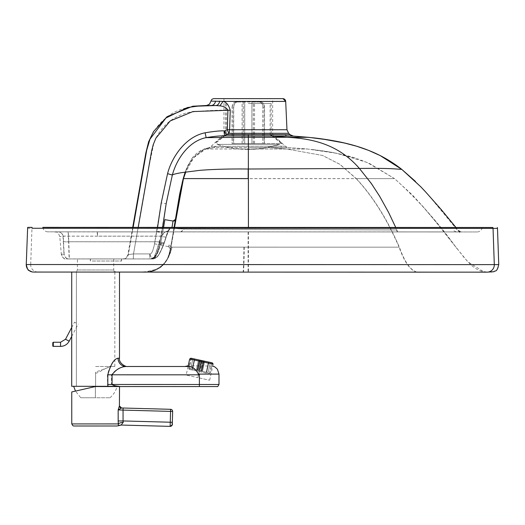<?xml version="1.0" encoding="UTF-8"?>
<svg xmlns="http://www.w3.org/2000/svg" width="525" height="525" viewBox="0 0 525 525"><rect width="100%" height="100%" fill="white"/><g stroke="black" fill="none" stroke-linecap="round" stroke-linejoin="round"><path stroke-width="0.39" stroke-dasharray="2.62 1.97" d="M226.925 134.452L272.646 134.459L226.925 134.452M285.2 146.167L211.083 146.429L285.2 146.167L287.7 147.453A5.191 5.191 -78.4 0 1 285.2 146.167L272.646 134.459L272.652 98.628M92.354 258.943L121.616 258.95L92.354 258.943M92.354 261.023L121.616 261.03L92.354 261.023M119.582 258.923L90.32 258.917L119.582 258.923M92.223 260.997L121.485 261.004L92.223 260.997M157.539 227.443L154.56 243.863C153.051 251.068 151.476 254.428 149.842 253.936L133.527 253.929L127.903 254.645L133.481 253.923L149.796 253.923C151.43 254.422 153.005 251.062 154.514 243.849L161.175 202.991L167.521 173.637C171.458 158.163 184.8 136.822 205.058 132.779C214.515 131.23 220.992 130.613 224.497 130.928L227.246 129.668L229.569 129.727L230.193 110.178C228.657 104.993 226.288 102.067 223.073 101.397L210.932 101.108M111.536 258.937L77.405 258.93L111.536 258.937M173.027 221.038L171.997 227.45M160.506 245.247L163.551 227.443L160.506 245.247L168.643 246.638L168.945 244.998L168.643 246.638A2.08 2.08 -78.4 0 1 170.336 249.06L174.09 227.45L170.336 249.06C169.726 264.482 154.376 273.138 140.241 272.068A4207.042 0.551 180 0 1 140.615 272.062L488.624 272.127L483.486 271.628L467.788 261.798L455.91 247.196C437.857 222.101 417.401 199.244 394.551 178.631L367.152 162.468L336.637 153.3L307.473 149.015L288.448 147.551A5.191 5.191 -78.4 0 1 287.7 147.453L283.539 147.538A5.191 4.554 -89.9 0 1 280.652 146.147M168.643 246.638L170.349 249.014L170.677 247.144A2.08 1.811 10.2 0 0 168.945 244.998A2.08 1.811 10.1 0 1 170.677 247.144L399.092 247.157C387.135 219.391 372.816 196.54 356.134 178.598L394.551 178.631L369.416 163.452L358.188 159.055L345.562 155.328L332.916 152.565L311.266 149.408C312.388 149.481 327.987 151.364 336.637 153.3M115.835 272.068A2.08 2.08 -78.4 0 1 113.754 269.988L77.405 269.981L113.754 269.988L115.815 272.068L75.324 272.062L115.835 272.068L75.344 272.062C75.718 272.521 76.407 271.832 77.405 269.981L77.405 258.93M338.992 141.803L322.376 138.968M162.593 227.443L159.462 244.742A1802.253 22.883 -7.6 0 1 159.521 244.702L164.069 243.462A18.808 3.649 -73 0 0 164.404 242.504L166.274 236.768C167.521 232.326 168.794 229.484 170.107 228.25L184.301 229.097L396.552 229.983C386.046 205.354 373.59 184.833 359.185 168.42C337.673 143.574 311.128 138.58 287.057 137.274L308.634 137.333M154.56 243.863L159.462 244.742L156.791 253.732L154.429 256.935L151.574 258.582L149.842 253.936L149.664 258.95L152.952 258.963C154.153 258.182 156.227 252.873 159.167 243.036A22.024 3.176 -77.1 0 0 159.488 241.802L161.319 236.191L165.211 231.899L461.777 231.938C462.105 232.641 460.792 231.958 457.826 229.904L457.295 229.957L428.177 194.762L415.511 181.466M461.363 231.925L397.333 231.886L396.552 229.983L184.019 229.038L169.883 228.204C168.577 229.438 167.304 232.28 166.058 236.729L163.859 243.423C160.834 251.173 158.511 255.662 156.89 256.882L151.528 258.576L154.337 256.961L156.089 254.901L158.196 249.815L159.416 244.735A1802.253 23.658 172.4 0 1 159.462 244.689L166.117 203.615L172.285 175.028C172.915 174.379 175.973 173.572 181.46 172.607L199.769 170.277C213.819 169.188 229.95 168.748 248.161 168.958L359.185 168.42C389.288 168.046 395.476 168.978 398.383 169.122L401.789 169.391M167.521 173.637L172.285 175.028C176.249 160.007 188.213 141.12 206.115 137.629C214.679 136.231 220.782 135.667 224.424 135.936A5.191 2.743 -90.1 0 0 226.19 134.544L290.122 134.702M205.058 132.779L206.115 137.629L248.24 137.274L248.266 135.936L224.424 135.936L224.497 130.928L226.19 134.544L228.775 133.291A5.191 2.513 -90 0 0 229.569 129.727L286.972 129.741M460.327 231.82L457.295 229.957M138.18 227.443L133.527 253.929L133.343 258.943L149.664 258.95A5.191 5.191 -89.6 0 0 151.574 258.582L151.909 258.543C155.315 257.827 157.848 253.214 159.521 244.702L162.625 227.443M230.193 110.178L227.889 110.125C226.203 107.559 223.506 106.142 219.804 105.866L215.821 105.525C199.782 105.702 180.554 105.551 166.484 117.534C156.995 125.088 150.668 134.708 147.512 146.39L128.303 254.645A5.191 5.191 89.7 0 1 123.185 258.937L133.298 258.937L133.481 253.923L137.36 231.866C142.262 201.37 147.82 171.511 154.028 142.308C160.525 126.735 171.924 116.773 188.232 112.435C200.944 110.919 214.161 110.152 227.889 110.125L227.246 129.668L228.775 133.291L288.619 133.304M149.894 258.95A5.191 5.191 90.3 0 0 151.909 258.543L154.357 257.742C156.535 256.062 158.642 251.527 160.676 244.151M151.023 258.956A5.191 5.191 90.2 0 0 154.357 257.742L157.08 256.922C158.714 255.701 161.044 251.213 164.069 243.462A5.191 1.142 19.5 0 1 164.056 243.554A5.191 1.142 19.5 0 1 159.167 243.036M170.107 228.25C169.26 230.547 167.626 231.761 165.211 231.899C168.105 231.125 169.286 230.587 168.748 230.291L166.268 236.854A5.191 0.86 17.6 0 1 161.319 236.191L97.519 236.178L97.519 231.886L165.211 231.899L68.362 231.886L68.808 241.782L159.488 241.802A5.191 0.853 18.8 0 0 164.397 242.576A5.191 0.853 18.8 0 0 164.404 242.504M157.08 256.922L152.952 258.963C155.374 258.517 156.555 258.057 156.516 257.585C158.55 256.01 161.063 251.337 164.056 243.554L166.268 236.854A5.191 0.86 17.6 0 0 166.274 236.768M97.519 231.886L397.333 231.886L164.981 231.853L161.103 236.145L159.265 241.756A22.024 3.143 -77.1 0 1 158.944 242.99C156.01 252.833 153.95 258.142 152.762 258.923L149.828 258.937A5.191 5.191 -90.3 0 0 151.843 258.53C155.256 257.821 157.795 253.207 159.462 244.689L163.859 243.423A5.191 1.142 -160.5 0 1 163.846 243.508L164.187 242.53A5.191 0.853 -161.2 0 0 164.194 242.458M97.519 236.178L68.355 236.178C65.317 235.988 63.617 236.138 63.256 236.624A4172.943 0.545 180 0 1 59.784 236.598A4172.943 0.545 180 0 1 63.039 236.578C63.4 236.093 65.093 235.942 68.132 236.132L161.103 236.145A5.191 0.86 -162.5 0 0 166.058 236.808A5.191 0.86 -162.5 0 0 166.058 236.729M58.085 231.879A5.191 5.191 -89.8 0 1 63.256 236.624L64.162 254.205A4171.401 0.545 180 0 1 61.32 254.185L61.32 254.185A4171.401 0.545 180 0 1 63.971 254.166L63.039 236.578A5.191 5.191 89.8 0 0 57.875 231.833M68.132 231.84L68.585 241.743A5.191 0.899 -4.6 0 1 63.42 241.29M482.199 227.489A5.191 5.191 89.8 0 1 477.061 231.958L47.545 231.833L477.061 231.958M42.82 227.417A5.191 5.191 -90.2 0 0 47.952 231.833M132.72 227.371L162.638 227.371L132.72 227.364M163.551 227.371L174.51 227.377L163.551 227.371M248.128 227.391L455.917 227.423L248.128 227.384M63.63 241.336A5.191 0.899 175.4 0 0 68.808 241.782L69.333 258.95A4166.229 0.545 180 0 1 66.498 258.93A5.191 5.191 -78.4 0 1 61.32 254.185C63.066 258.031 64.444 259.573 65.454 258.825L69.313 258.95A5.191 5.191 -89.8 0 1 64.162 254.205M154.514 243.849L159.416 244.735L161.818 231.873L166.117 203.615L161.175 202.991M150.918 258.93A5.191 5.191 -90.2 0 0 154.245 257.723C156.43 256.036 158.537 251.508 160.565 244.125M149.828 258.937L149.612 258.937A5.191 5.191 -90.4 0 0 149.651 258.937L69.136 258.91L68.585 241.743L159.265 241.756A5.191 0.853 -161.2 0 0 164.187 242.53L168.538 230.232C168.998 230.541 167.81 231.085 164.988 231.853C167.403 231.715 169.037 230.501 169.883 228.204M219.804 105.866L223.073 101.397L285.692 101.41M132.3 231.866L131.926 231.873L132.339 231.873L128.336 254.651A5.191 5.191 -89.7 0 1 123.224 258.943L123.185 258.937M211.188 105.538L215.821 105.525A5.191 3.99 -90.2 0 0 219.588 101.102M149.796 253.923L151.528 258.576A5.191 5.191 -90.4 0 1 149.651 258.937L149.796 253.923M213.17 147.591A5.191 4.528 88.8 0 0 215.854 146.213L215.854 146.213A5.191 4.535 88.8 0 1 213.15 147.591L248.318 147.518L248.312 146.127M140.241 272.068A4207.042 0.551 0 0 0 140.693 272.081L488.624 272.127M283.539 147.538L213.124 147.584L208.642 147.702L213.15 147.591L205.748 149.002L248.338 149.015L248.318 147.518L269.725 147.525A5.191 2.763 90.1 0 1 267.947 146.134M183.232 178.592L183.428 178.592C178.48 201.213 174.32 224.063 170.94 247.144L171.905 247.137C167.547 265.21 157.257 273.518 141.028 272.062L180.856 272.042M215.808 146.213A5.191 4.535 -91.2 0 1 213.124 147.584L205.715 148.995C194.342 154.481 186.913 164.345 183.428 178.592C178.48 201.213 174.32 224.063 170.94 247.144C169.719 263.977 154.882 273.63 140.615 272.062L145.976 271.714L155.243 269.62L160.893 266.7L164.181 263.668C166.95 260.407 168.899 255.314 168.873 254.96L170.677 247.144L399.092 247.157C403.883 260.617 410.931 273.866 420.591 272.081L248.089 272.055L248.115 231.86M33.515 272.055A4199.199 0.551 180 0 1 37.951 272.029A7.271 7.265 89.8 0 1 30.699 264.502L498.75 264.607A7.271 7.271 101.6 0 1 492.345 272.081M487.042 272.153A4199.206 0.551 180 0 0 491.479 272.127L37.951 272.029L491.479 272.127A7.271 7.271 101.6 0 0 492.181 272.094M141.133 272.081C157.362 273.538 167.659 265.23 172.016 247.157L170.993 247.15C169.778 263.99 154.947 273.643 140.693 272.081M174.503 227.45L170.993 247.15L174.503 227.45M199.434 370.702L188.698 368.353L199.434 370.702M189.676 358.995L201.416 361.561L197.899 377.646L186.158 375.08L197.912 377.652L201.429 361.567L197.912 377.652L209.652 380.218L197.899 377.646L201.416 361.561L213.17 364.133L201.416 361.561L201.639 360.55L190.916 358.208L212.376 362.9L191.422 358.312L201.652 360.55L199.244 371.562L201.639 360.55L199.231 371.562L189.013 369.324L209.462 373.793L199.244 371.562L201.652 360.55L211.87 362.788L209.462 373.793M203.792 361.023L201.574 371.168L206.692 372.284L208.911 362.138L204.028 361.069L201.817 371.221L208.143 372.606L210.361 362.453L203.812 361.023L208.937 362.145L206.719 372.291L201.593 371.175L203.812 361.023M206.719 372.291L201.81 371.221L204.028 361.069L208.937 362.145M202.735 360.787L200.517 370.939L202.466 371.365L204.684 361.213L202.735 360.787L208.451 362.04L206.233 372.186L202.466 371.365M206.233 372.186L201.108 371.063L203.326 360.918M201.108 371.063L200.517 370.939M202.512 371.372L200.557 370.945L202.775 360.8L204.73 361.226L202.512 371.372L206.266 372.192L208.484 362.047L203.359 360.924L201.141 371.07L206.266 372.192M200.557 370.945L201.141 371.07M203.359 360.924L202.775 360.8M199.08 370.624L201.298 360.478L199.349 360.052L197.131 370.197L199.08 370.624L201.771 371.208L203.989 361.062L202.033 360.636L199.815 370.781M202.033 360.636L201.298 360.478M201.259 360.465L199.041 370.611L197.078 370.184L199.297 360.038L201.259 360.465L203.943 361.056L201.725 371.201L199.769 370.775L201.987 360.629M199.769 370.775L199.041 370.611M194.808 359.054L198.555 359.874L196.337 370.02L198.299 370.453L192.59 369.206L194.808 359.054L199.933 360.176L197.715 370.322L199.959 360.183L194.841 359.061L192.623 369.213L196.383 370.033L198.601 359.887L200.557 360.314L198.338 370.46L196.383 370.033M199.933 360.176L198.555 359.874M198.299 370.453L200.517 360.308M192.623 369.213L198.338 370.46M200.557 360.314L199.959 360.183M199.493 360.078L197.275 370.23L192.157 369.108L194.381 358.962L199.493 360.078L197.039 370.178L199.48 360.078L194.348 358.956L192.13 369.101L197.262 370.223L199.48 360.078M197.039 370.178L190.713 368.793L192.931 358.647L199.257 360.032L192.931 358.647L190.713 368.793L197.046 370.178M208.484 362.047L204.73 361.226M199.297 360.038L203.943 361.056M201.725 371.201L197.078 370.184M204.684 361.213L208.451 362.04M196.337 370.02L192.59 369.206M208.911 362.138L210.361 362.453L208.143 372.606L206.692 372.284M198.601 359.887L194.841 359.061M203.989 361.062L199.349 360.052M197.131 370.197L201.771 371.208M170.973 409.356A2.08 2.08 101.6 0 1 172.633 411.442L172.338 422.284L123.021 420.945L123.237 422.271L121.177 425.053A5.191 5.191 91.9 0 0 118.479 425.723L118.125 409.913L119.398 405.897A2.08 2.067 91.6 0 0 121.406 407.977L118.125 409.913L123.021 410.097L123.021 420.945L118.132 420.945M95.373 386.321L95.373 397.766L109.987 397.773L95.373 397.766L95.373 386.525L95.393 397.766L80.784 397.766L75.488 391.099L95.366 386.525L119.529 386.551M123.08 408.023L123.021 410.097L170.559 411.39L170.612 409.31M123.237 422.271A5.191 1.627 173.5 0 0 118.269 423.911L71.761 423.924M107.618 386.315L107.402 374.804C110.322 364.448 113.84 358.91 117.948 358.188A8.308 7.77 -90 0 0 125.718 366.496L127.746 366.502L125.718 366.496C120.186 366.857 115.447 369.626 111.517 374.804L111.517 384.464C112.757 385.402 115.192 386.019 118.827 386.321L76.381 386.315L95.609 386.544L95.583 372.087L111.083 366.496L114.818 366.496L111.32 366.496C108.55 365.774 99.199 372.934 95.609 373.209L95.609 386.321L119.136 386.328M76.401 272.062L114.831 272.068L76.401 272.062L76.381 386.315L76.401 272.062M95.603 272.062L119.503 272.068L95.603 272.062M71.702 386.315L118.827 386.321M218.991 374.102L198.338 374.095C196.199 369.764 193.449 367.231 190.096 366.509L184.866 366.509M198.338 374.095L199.362 374.817L199.369 386.558L95.583 386.538M95.583 372.087L95.609 373.209M95.589 366.496L111.083 366.496L95.589 366.496M76.342 323.144L74.504 322.173L76.342 323.144M248.299 134.512L270.126 134.518L248.299 134.512M248.305 103.517L271.169 103.523L248.305 103.517M248.292 143.535L282.273 143.542L248.292 143.535M248.325 134.682L225.461 134.676L248.325 134.682M248.312 149.395A95.347 95.347 104.4 0 0 279.471 144.395L217.147 144.388L279.471 144.395L264.882 148.063L249.933 149.395L235.22 148.582L223.919 146.396A95.347 95.347 -75.6 0 1 217.147 144.388L223.919 146.396A95.347 95.347 -75.6 0 0 248.312 149.395L247.708 149.395L248.312 149.395M259.238 101.994L244.676 101.988L244.67 143.535L233.546 143.535L233.553 107.179C233.776 104.029 235.01 102.296 237.254 101.988L237.392 101.988C235.174 102.29 233.953 104.022 233.737 107.179L232.26 107.179C232.477 104.022 233.697 102.29 235.915 101.988L260.846 101.988C263.091 102.296 264.324 104.029 264.541 107.185L263.077 107.185C262.861 104.029 261.627 102.296 259.383 101.988L253.378 101.988L253.372 143.535L264.37 143.542L264.377 107.185C264.154 104.029 262.94 102.296 260.715 101.994L259.238 101.994C261.463 102.296 262.677 104.029 262.894 107.185L264.377 107.185M243.259 101.988L243.252 143.535L232.253 143.535L232.26 107.179M232.253 143.535L233.73 143.535L233.737 107.179M235.791 101.988C233.546 102.296 232.312 104.022 232.096 107.179L233.553 107.179M244.676 101.988L237.254 101.988M233.546 143.535L232.089 143.535L232.096 107.179M253.378 101.988L260.715 101.994M264.37 143.542L262.887 143.542L262.894 107.185M233.73 143.535L263.077 143.535L263.077 107.185M251.948 143.535L251.961 101.988M263.077 143.535L264.534 143.535L264.541 107.185M262.887 143.542L251.895 143.535L251.902 101.988M264.534 143.535L253.372 143.535M253.411 143.535L253.418 101.988M232.089 143.535L243.213 143.535L243.219 101.988M251.895 143.535L244.67 143.535M244.729 143.535L244.735 101.988M209.652 380.218L213.17 364.133M189.013 369.324L191.422 358.312L201.652 360.55L191.422 358.319L201.639 360.55L201.416 361.561L190.693 359.218M109.987 397.773L109.987 397.773C113.557 394.662 115.94 390.823 117.134 386.242L95.399 386.242L117.134 386.242M80.784 397.766L95.393 397.766L95.399 386.531M95.399 386.242L73.638 386.236L95.373 386.236M176.59 212.382L182.398 181.86M243.935 247.124C243.744 261.01 243.39 274.004 242.898 272.048L246.757 272.055M223.945 98.621L223.939 134.446L211.083 146.429L208.642 147.702L204.232 148.995L198.22 152.165L195.431 154.442L192.852 157.211L187.405 166.34L185.2 172.029L192.065 158.222L204.232 148.995L286.742 149.002L322.455 155.452L339.793 164.312L356.134 178.598L248.168 178.579L248.24 137.274L287.057 137.274L272.272 135.968L293.331 136.087M397.648 231.952L395.752 227.482M248.266 134.544L248.266 135.936L272.272 135.968A5.191 2.75 90.2 0 1 270.526 134.584M284.937 134.649A5.191 4.548 90.3 0 0 287.785 136.034M248.437 231.925L248.45 272.127M456.363 231.952L452.53 230.153M156.929 231.197L161.91 231.879M180.442 231.906L181.296 231.807L184.301 229.097M132.339 231.873L133.12 227.443M156.811 231.879L161.752 232.575M97.296 231.84L97.296 236.132M180.16 231.853L181.013 231.748L184.019 229.038M152.952 258.963L69.333 258.95A5.191 5.191 -89.8 0 1 69.313 258.95L152.952 258.963M156.883 231.19L161.857 231.873M158.944 242.99A5.191 1.142 -160.5 0 0 163.846 243.508C159.784 254.251 157.572 256.128 157.211 256.62L155.728 258.005L152.782 258.923L156.89 256.882M133.343 258.943L123.224 258.943M66.498 258.93A4166.216 0.545 180 0 1 69.136 258.91A5.191 5.191 89.8 0 1 63.971 254.166M420.945 272.153C411.265 273.932 404.197 260.682 399.4 247.216C387.417 219.443 373.072 196.593 356.357 178.644L248.404 178.631L248.338 149.015L307.473 149.015L286.742 149.002L269.686 147.518A5.191 2.763 -89.9 0 1 267.908 146.127M248.174 169.011L248.266 146.114M455.956 247.183L442.634 229.701L421.582 205.019C419.429 202.46 432.134 217.14 439.727 226.748L457.321 249.021L442.713 229.648L424.397 208.136L412.342 194.926L394.551 178.631L356.357 178.644L339.983 164.351L322.606 155.485L286.821 149.015L269.725 147.525L288.448 147.551L307.473 149.015L327.777 151.659C339.997 153.818 349.361 156.03 355.865 158.287L336.492 153.267M26.25 264.528A4206.464 0.551 180 0 1 30.699 264.502L31.966 228.257L493.047 228.388M243.259 272.127C243.725 274.07 244.066 261.076 244.25 247.19M208.642 147.702L204.232 148.995L205.748 149.002L193.633 157.789L185.798 171.938M27.523 228.283L31.966 228.257A4.154 4.147 89.8 0 1 32.097 227.364M172.633 411.442L170.559 411.39L170.152 426.379L121.177 425.053M172.338 422.284L172.285 424.364A2.08 2.08 -78.4 0 1 170.152 426.379M117.948 358.188L119.49 358.188M212.75 366.05L188.193 365.787M199.362 374.817L107.402 374.804M218.984 384.484L107.402 384.464M125.718 366.496L127.641 366.496L125.718 366.496M95.603 366.496L111.32 366.496M65.52 339.248L69.195 341.184M60.559 342.241L60.559 346.402M53.301 342.241L53.301 346.395M121.616 258.95L121.616 261.03M121.485 258.923L121.485 261.004M113.761 258.937L113.754 269.988M182.319 182.182L181.328 186.506M177.791 205.275L176.433 213.327M175.232 220.52L175.409 219.443M459.762 232.457L455.969 227.496M338.809 141.757L359.093 146.993M358.457 146.79L338.842 141.77M459.631 232.437L442.102 210.676L431.058 198.017M397.333 231.886L461.672 231.912L397.333 231.886M68.362 231.886L54.797 231.86C55.256 232.877 57.232 229.74 59.784 236.598L61.32 254.185M50.426 231.827L56.949 231.827M156.791 253.732L155.846 255.353L156.791 253.732M132.707 227.443L127.903 254.645C124.832 261.155 123.158 257.959 122.909 258.937L133.298 258.937M155.269 256.029L157.231 252.617L155.269 256.029M90.32 260.997L90.32 258.917M90.457 261.023L90.457 258.943M140.995 272.062L141.356 272.062M420.591 272.081L488.04 272.121L483.486 271.628C479.679 271.051 475.46 268.78 470.833 264.81L464.258 257.768L456.067 247.209M169.982 250.891L167.56 258.687C162.304 265.794 159.889 268.603 160.322 267.113C160.512 266.241 162.238 267.901 167.58 258.366C170.691 250.379 169.345 252.676 169.988 250.865L169.982 250.891M150.787 272.101L158.222 272.108M249.788 272.127L405.156 272.153M201.265 150.314L198.542 151.942L201.265 150.314M212.376 362.9L210.157 373.045M190.916 358.208L188.698 368.353M114.831 272.068L114.818 366.496M71.715 327.469L74.504 322.173M71.715 336.394L78.179 324.109M281.439 143.542L270.126 134.518L270.132 103.523M225.468 103.517L225.461 134.676L214.344 143.528M271.169 103.523L271.162 134.682L282.273 143.542M226.505 103.517L226.498 134.512L215.178 143.528M217.147 143.528L217.147 144.388M254.546 143.535L254.553 101.988M242.077 143.535L242.084 101.988M279.471 143.542L279.471 144.395M188.035 366.509L186.158 375.08"/><path stroke-width="0.79" d="M226.931 98.621L272.652 98.628L226.931 98.621M282.785 98.634L213.813 98.621L282.785 98.634A2.907 2.907 -78.4 0 1 285.692 101.41L286.972 129.741L229.615 129.734A5.191 2.507 -90 0 1 228.821 133.298L224.47 135.942C220.822 135.68 214.718 136.244 206.161 137.635L248.338 137.294L248.318 135.942L224.47 135.942L224.536 130.935L226.236 134.551L248.318 134.551L248.318 135.942L272.317 135.982L287.136 137.287L308.634 137.333L293.331 136.087L272.317 135.982A5.191 2.756 -89.8 0 1 270.565 134.59L248.318 134.551M171.997 227.45L173.027 221.038L164.876 219.647L163.537 227.443L164.876 219.647M174.09 227.45L175.429 219.332L174.11 227.45M133.12 227.443L146.672 150.314L150.012 139.112L165.959 117.981L187.445 107.527L197.735 106.148L215.86 105.532L219.844 105.873C223.545 106.148 226.242 107.566 227.929 110.132L227.286 129.682L224.536 130.935C221.025 130.62 214.548 131.237 205.098 132.792L206.161 137.635C188.258 141.133 176.295 160.02 172.338 175.042C173.007 174.398 176.105 173.598 181.624 172.64L199.992 170.323C214.056 169.24 230.199 168.801 248.41 169.011L359.415 168.466C389.491 168.085 395.633 169.011 398.501 169.142L401.789 169.391L380.251 155.617L368.609 150.38L356.692 146.245L344.676 143.043L321.641 138.862L312.539 137.74C317.271 138.213 334.556 140.326 348.502 143.968C357.341 146.16 365.767 149.021 373.793 152.552C383.834 156.988 393.166 162.606 401.789 169.391L415.511 181.466M322.376 138.968L308.634 137.333L329.693 140.077L338.809 141.757M219.621 101.108A5.191 3.983 89.8 0 1 215.86 105.532L205.977 105.525C205.373 106.214 210.551 103.832 209.692 103.766L210.932 101.108L223.105 101.404C226.327 102.073 228.703 105 230.232 110.184L229.615 129.734L227.286 129.682L228.821 133.298L288.619 133.304L290.122 134.702L270.565 134.59M293.331 136.087L290.122 134.702A5.191 5.191 101.6 0 0 293.331 136.087L308.634 137.333M162.625 227.443L166.169 203.621L162.593 227.443M205.098 132.792C184.833 136.828 171.498 158.176 167.567 173.644L172.338 175.042L166.169 203.621M138.18 227.443L151.6 151.075L153.254 144.585L155.925 138.108L170.231 120.921L192.892 111.576L230.232 110.184M497.359 227.469L497.49 228.362L493.047 228.388A4.154 4.147 -90.2 0 0 492.916 227.489L42.814 227.364A5.191 5.191 -90.2 0 0 42.82 227.417M42.814 227.364L492.916 227.489M162.638 227.371L163.551 227.371L162.638 227.371M174.51 227.377L248.128 227.391L174.51 227.377M219.844 105.873L223.105 101.404L285.692 101.41L282.982 98.641M33.515 272.055L487.042 272.153A7.271 7.265 -90.2 0 0 487.062 272.153A7.271 7.265 -90.2 0 1 487.042 272.153L33.515 272.055A7.271 7.271 -78.4 0 1 26.25 264.528L26.25 264.528C27.274 268.708 28.147 270.657 28.882 270.382L32.058 271.904M497.49 228.362L498.75 264.607C496.591 273.23 495.383 269.981 493.907 271.714L487.062 272.153A7.271 7.265 -90.2 0 0 494.301 264.633L26.25 264.528L27.654 227.391L32.097 227.364M182.398 181.86L183.232 178.592L248.417 178.579M175.409 219.443L179.734 193.692L183.225 178.592L174.503 227.45L183.474 178.598L248.404 178.631L248.423 227.463L248.338 137.294L287.136 137.287C311.253 138.607 337.857 143.614 359.415 168.466L371.267 183.409L379.601 196.199L388.566 212.356L395.752 227.482M211.87 362.788L190.916 358.208L201.652 360.55L201.429 361.567L213.17 364.133L189.676 358.995L201.429 361.567L201.652 360.55L191.422 358.319M121.177 425.053L170.152 426.379A2.08 2.08 -78.4 0 0 172.285 424.364L172.64 411.442L170.559 411.39L170.152 426.379L121.177 425.053A5.191 5.191 -88.9 0 0 121.131 425.053L123.27 422.271A5.191 1.634 -6.4 0 0 118.302 423.911L118.479 425.723L116.806 425.992L95.662 425.998L73.848 425.998L72.988 425.821L71.761 423.924L118.302 423.911L118.164 420.952L123.06 420.945L123.053 410.097L170.559 411.39L170.612 409.31A2.08 2.08 -78.4 0 1 172.64 411.442L172.64 411.442A2.08 2.08 0 0 0 170.979 409.356A2.08 2.08 101.6 0 0 170.612 409.31L123.112 408.023L123.053 410.097L118.164 409.913L121.537 407.977L119.411 405.897L118.164 409.913L118.164 420.952M121.537 407.977L121.419 407.977A2.08 2.067 -88.5 0 1 119.411 405.897L119.529 386.551M119.529 386.518L95.399 386.531L71.748 391.952L75.488 391.092L73.638 386.236M121.518 407.977L170.612 409.31L121.406 407.977M121.131 425.053A5.191 5.191 -88.9 0 0 118.479 425.723L121.131 425.053M123.27 422.271L123.06 420.945L172.344 422.284L172.64 411.442M71.722 272.094L71.702 386.315L119.136 386.328C115.585 386.026 113.229 385.402 112.061 384.471L107.815 384.471L108.019 386.321M107.815 374.811L199.388 374.824L199.388 386.564L95.655 386.544L217.14 386.551C217.455 386.977 218.072 386.288 218.984 384.484L112.061 384.471L112.061 374.811C115.854 369.633 120.455 366.863 125.849 366.502A8.308 7.803 90 0 1 118.04 358.188C114.043 358.91 110.631 364.448 107.815 374.811L107.815 384.471M188.193 365.787L184.859 366.509L127.641 366.496L190.116 366.509C193.581 367.395 196.33 369.922 198.365 374.102L218.991 374.102L217.402 369.213L214.909 366.949L212.75 366.05M199.388 374.824L198.365 374.102M60.559 342.241L65.52 339.248L69.195 341.184C67.279 344.518 64.404 346.257 60.559 346.402L60.559 342.241L53.301 342.241L53.301 346.395A0.518 0.518 -78.4 0 1 52.782 345.877L52.782 342.759L52.782 345.877M190.693 359.218L189.676 358.995L188.035 366.509M176.59 212.382L175.429 219.332A2.08 2.08 -78.4 0 1 173.027 221.038L175.422 219.378L175.232 220.507M167.567 173.644L161.214 202.998L157.539 227.443M248.168 178.579L248.174 169.011M211.188 105.538A5.191 4.554 90 0 0 215.519 101.108M498.75 264.607A4206.471 0.551 180 0 1 494.301 264.633L493.047 228.388L31.966 228.257M487.062 272.153A7.271 7.265 -90.2 0 0 494.301 264.633M183.232 178.592L185.2 172.029L183.225 178.592M185.798 171.938L183.474 178.598M190.116 366.509L127.739 366.502C125.692 367.159 118.538 363.044 119.49 358.188L118.04 358.188M210.932 101.108L211.785 99.442L213.36 98.654M214.023 98.621L282.804 98.634M181.328 186.506L177.791 205.275M176.433 213.327L182.319 182.182M455.969 227.496L441.203 209.521L425.46 191.756L420.847 186.841L401.789 169.391M359.093 146.993L358.457 146.79M288.619 133.304L286.972 129.741M205.977 105.525L192.767 106.221L167.068 116.701L153.556 131.519L148.614 141.77L145.858 152.926L132.707 227.443M150.76 272.101L158.222 272.108M71.748 391.952L71.761 423.924M170.979 409.356L170.973 409.356A2.08 2.08 0 0 0 170.612 409.31M172.344 422.284C171.334 425.998 174.359 423.393 170.152 426.379M119.49 358.188L119.503 272.101M218.984 384.484L218.991 374.102M65.52 339.248L71.715 327.469M53.301 342.241L52.782 342.694L53.084 346.349L60.559 346.402M69.195 341.184L71.715 336.394M189.676 358.995L190.916 358.208L212.376 362.893L213.17 364.133"/></g></svg>
